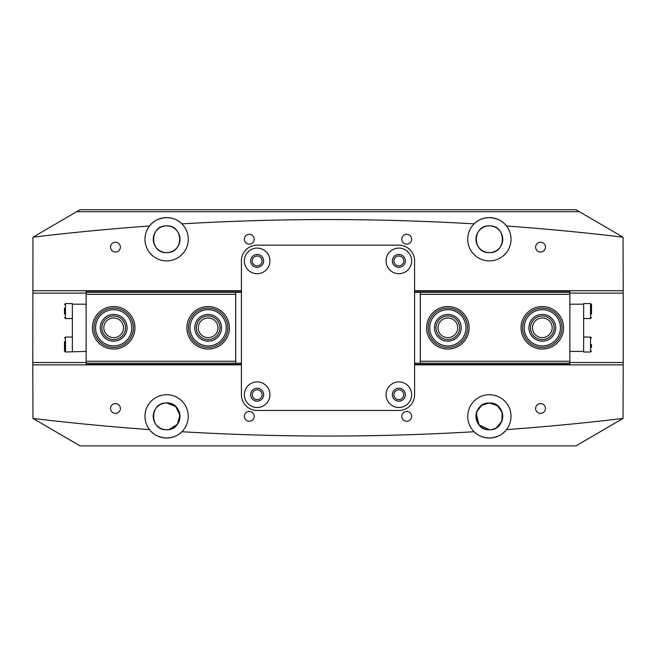 <?xml version="1.0" encoding="UTF-8"?>
<svg xmlns="http://www.w3.org/2000/svg" width="656" height="656" viewBox="0 0 656 656"><rect width="100%" height="100%" fill="white"/><g stroke="black" fill="none" stroke-linecap="round" stroke-linejoin="round"><path stroke-width="0.98" d="M349.648 445.883L306.352 445.883M249.28 411.443A4.92 4.92 0 0 0 244.36 416.363A4.92 4.92 0 0 0 249.28 421.283A4.92 4.92 0 0 0 254.2 416.363A4.92 4.92 0 0 0 249.28 411.443M406.72 411.443A4.92 4.92 0 0 0 401.8 416.363A4.92 4.92 0 0 0 406.72 421.283A4.92 4.92 0 0 0 411.64 416.363A4.92 4.92 0 0 0 406.72 411.443M115.456 403.571A4.92 4.92 0 0 0 110.536 408.491A4.92 4.92 0 0 0 115.456 413.411A4.92 4.92 0 0 0 120.376 408.491A4.92 4.92 0 0 0 115.456 403.571M540.544 403.571A4.92 4.92 0 0 0 535.624 408.491A4.92 4.92 0 0 0 540.544 413.411A4.92 4.92 0 0 0 545.464 408.491A4.92 4.92 0 0 0 540.544 403.571M257.152 389.795A4.92 4.92 0 0 0 252.232 394.715A4.92 4.92 0 0 0 257.152 399.635A4.92 4.92 0 0 0 262.072 394.715A4.92 4.92 0 0 0 257.152 389.795M398.848 389.795A4.92 4.92 0 0 0 393.928 394.715A4.92 4.92 0 0 0 398.848 399.635A4.92 4.92 0 0 0 403.768 394.715A4.92 4.92 0 0 0 398.848 389.795M249.28 234.323A4.92 4.92 0 0 0 244.36 239.243A4.92 4.92 0 0 0 249.28 244.163A4.92 4.92 0 0 0 254.2 239.243A4.92 4.92 0 0 0 249.28 234.323M406.72 234.323A4.92 4.92 0 0 0 401.8 239.243A4.92 4.92 0 0 0 406.72 244.163A4.92 4.92 0 0 0 411.64 239.243A4.92 4.92 0 0 0 406.72 234.323M115.456 242.195A4.92 4.92 0 0 0 110.536 247.115A4.92 4.92 0 0 0 115.456 252.035A4.92 4.92 0 0 0 120.376 247.115A4.92 4.92 0 0 0 115.456 242.195M540.544 242.195A4.92 4.92 0 0 0 535.624 247.115A4.92 4.92 0 0 0 540.544 252.035A4.92 4.92 0 0 0 545.464 247.115A4.92 4.92 0 0 0 540.544 242.195M257.152 255.971A4.92 4.92 0 0 0 252.232 260.891A4.92 4.92 0 0 0 257.152 265.811A4.92 4.92 0 0 0 262.072 260.891A4.92 4.92 0 0 0 257.152 255.971M398.848 255.971A4.92 4.92 0 0 0 393.928 260.891A4.92 4.92 0 0 0 398.848 265.811A4.92 4.92 0 0 0 403.768 260.891A4.92 4.92 0 0 0 398.848 255.971M476.264 413.698L479.036 424.858L489.376 429.746A13.382 13.382 0 0 1 475.994 416.363A13.382 13.382 0 0 1 489.376 402.981C506.645 402.153 506.662 430.557 489.376 429.746C472.09 430.582 472.115 402.144 489.376 402.981L481.898 405.26L477.035 411.197M169.273 429.483L177.366 424.35L179.941 415.035L175.619 406.458L166.624 402.981C149.355 402.153 149.338 430.557 166.624 429.746C149.338 430.582 149.363 402.144 166.624 402.981A13.382 13.382 0 0 0 153.242 416.363A13.382 13.382 0 0 0 166.624 429.746A13.382 13.382 0 0 0 180.006 416.363A13.382 13.382 0 0 0 166.624 402.981C183.893 402.153 183.91 430.557 166.624 429.746M489.376 252.626A13.382 13.382 0 0 1 475.994 239.243A13.382 13.382 0 0 1 489.376 225.861C472.049 225.164 472.041 253.339 489.376 252.626C472.049 253.339 472.049 225.147 489.376 225.861C506.703 225.164 506.711 253.339 489.376 252.626C506.703 253.339 506.703 225.147 489.376 225.861A13.382 13.382 0 0 1 502.758 239.243A13.382 13.382 0 0 1 489.376 252.626M623.036 418.43L575.968 445.883L80.032 445.883L32.964 418.43A2479.68 2479.68 0 0 0 149.502 429.614A21.648 21.648 0 0 1 166.624 394.715A21.648 21.648 0 0 1 181.868 431.73C178.211 435.576 173.135 437.667 166.624 438.011C158.9 437.478 153.192 434.682 149.502 429.614A21.648 21.648 0 0 0 181.868 431.73A2479.68 2479.68 0 0 0 474.132 431.73C477.789 435.576 482.865 437.667 489.376 438.011A21.648 21.648 0 0 1 469.36 408.122A21.648 21.648 0 0 1 508.81 406.827A21.648 21.648 0 0 1 506.498 429.614A2479.68 2479.68 0 0 0 623.036 418.43L623.2 364.859L414.592 364.859M414.592 290.747L623.2 290.747L623.036 237.177A2479.68 2479.68 0 0 0 506.498 225.992C502.799 220.924 497.092 218.12 489.376 217.595A21.648 21.648 0 0 1 508.81 248.78A21.648 21.648 0 0 1 469.36 247.484A21.648 21.648 0 0 1 489.376 217.595C482.857 217.94 477.781 220.031 474.132 223.876A2479.68 2479.68 0 0 0 181.868 223.876A21.648 21.648 0 0 0 147.19 248.78A21.648 21.648 0 0 0 186.64 247.484A21.648 21.648 0 0 0 181.868 223.876C178.219 220.031 173.143 217.94 166.624 217.595C158.908 218.12 153.201 220.924 149.502 225.992A2479.68 2479.68 0 0 0 32.964 237.177L76.662 211.691L579.338 211.691L575.968 209.723L80.032 209.723L76.662 211.691M166.624 225.861A13.382 13.382 0 0 0 153.242 239.243A13.382 13.382 0 0 0 166.624 252.626C149.297 253.339 149.297 225.147 166.624 225.861C149.297 225.164 149.289 253.339 166.624 252.626C183.951 253.339 183.951 225.147 166.624 225.861C183.951 225.164 183.959 253.339 166.624 252.626A13.382 13.382 0 0 0 180.006 239.243A13.382 13.382 0 0 0 166.624 225.861M241.408 364.859L32.8 364.859L32.964 237.177M32.964 418.43L32.8 364.859M623.036 237.177L579.338 211.691M192.602 445.883L139.466 445.883M623.2 290.747L623.2 364.859M506.498 429.614A21.648 21.648 0 0 1 489.376 438.011C497.1 437.478 502.808 434.682 506.498 429.614M496.846 427.466L501.955 420.922L502.168 412.435L497.379 405.638L489.376 402.981A13.382 13.382 0 0 1 502.758 416.363A13.382 13.382 0 0 1 489.376 429.746M32.8 290.747L241.408 290.747M492.025 429.483L494.558 428.704M563.57 327.803A21.254 21.254 0 0 1 542.315 349.058A21.254 21.254 0 0 1 521.061 327.803A21.254 21.254 0 0 1 542.315 306.549A21.254 21.254 0 0 1 563.57 327.803M469.106 327.803A21.254 21.254 0 0 1 447.851 349.058A21.254 21.254 0 0 1 426.597 327.803A21.254 21.254 0 0 1 447.851 306.549A21.254 21.254 0 0 1 469.106 327.803M532.475 327.803A9.84 9.84 0 0 0 542.315 337.643A9.84 9.84 0 0 0 552.155 327.803A9.84 9.84 0 0 0 542.315 317.963A9.84 9.84 0 0 0 532.475 327.803M438.011 327.803A9.84 9.84 0 0 0 447.851 337.643A9.84 9.84 0 0 0 457.691 327.803A9.84 9.84 0 0 0 447.851 317.963A9.84 9.84 0 0 0 438.011 327.803M569.867 290.747L569.867 363.227L414.592 363.227M569.867 294.347L420.299 294.347L420.299 292.379L414.592 292.379M414.592 364.408L569.867 364.408L569.867 363.227M569.867 364.408L569.867 364.859M420.299 363.227L420.299 294.347M420.299 361.259L569.867 361.259M569.867 291.198L414.592 291.198M420.299 292.379L569.867 292.379M244.36 394.715A12.792 12.792 0 0 0 257.152 407.507A12.792 12.792 0 0 0 269.944 394.715A12.792 12.792 0 0 0 257.152 381.923A12.792 12.792 0 0 0 244.36 394.715M250.658 394.715A6.494 6.494 0 0 0 257.152 401.21A6.494 6.494 0 0 0 263.646 394.715A6.494 6.494 0 0 0 257.152 388.221A6.494 6.494 0 0 0 250.658 394.715M386.056 394.715A12.792 12.792 0 0 0 398.848 407.507A12.792 12.792 0 0 0 411.64 394.715A12.792 12.792 0 0 0 398.848 381.923A12.792 12.792 0 0 0 386.056 394.715M392.354 394.715A6.494 6.494 0 0 0 398.848 401.21A6.494 6.494 0 0 0 405.342 394.715A6.494 6.494 0 0 0 398.848 388.221A6.494 6.494 0 0 0 392.354 394.715M244.36 260.891A12.792 12.792 0 0 0 257.152 273.683A12.792 12.792 0 0 0 269.944 260.891A12.792 12.792 0 0 0 257.152 248.099A12.792 12.792 0 0 0 244.36 260.891M250.658 260.891A6.494 6.494 0 0 0 257.152 267.386A6.494 6.494 0 0 0 263.646 260.891A6.494 6.494 0 0 0 257.152 254.397A6.494 6.494 0 0 0 250.658 260.891M386.056 260.891A12.792 12.792 0 0 0 398.848 273.683A12.792 12.792 0 0 0 411.64 260.891A12.792 12.792 0 0 0 398.848 248.099A12.792 12.792 0 0 0 386.056 260.891M392.354 260.891A6.494 6.494 0 0 0 398.848 267.386A6.494 6.494 0 0 0 405.342 260.891A6.494 6.494 0 0 0 398.848 254.397A6.494 6.494 0 0 0 392.354 260.891M414.592 394.715L414.592 260.891A15.744 15.744 0 0 0 398.848 245.147L257.152 245.147A15.744 15.744 0 0 0 241.408 260.891L241.408 394.715A15.744 15.744 0 0 0 257.152 410.459L398.848 410.459A15.744 15.744 0 0 0 414.592 394.715M528.342 445.883L429.942 445.883M569.867 351.419L583.643 351.419L583.643 303.597L590.531 303.597L591.515 304.581L591.515 314.093M569.867 304.187L583.643 304.187M591.515 313.953L591.515 304.581M591.515 344.515L591.515 347.491M583.643 337.053L590.531 337.053L590.531 352.01L583.643 352.01L583.643 351.419M86.133 351.419L65.469 352.01L64.485 351.026L64.485 341.571M86.133 304.187L72.357 304.187L72.357 351.419M64.485 314.093L64.485 308.058M64.485 311.215L64.485 308.197M72.357 318.554L65.469 318.554L65.469 303.597L72.357 303.597L72.357 304.187M64.485 347.491L64.485 351.026M453.083 345.138A18.106 18.106 0 0 0 465.186 322.572A18.106 18.106 0 0 0 442.62 310.468A18.106 18.106 0 0 0 430.516 333.035A18.106 18.106 0 0 0 453.083 345.138M442.169 308.96A19.68 19.68 0 0 1 466.695 322.121A19.68 19.68 0 0 1 453.534 346.647A19.68 19.68 0 0 1 429.008 333.486A19.68 19.68 0 0 1 442.169 308.96M451.722 340.612A13.382 13.382 0 0 1 435.043 331.674A13.382 13.382 0 0 1 443.981 314.995A13.382 13.382 0 0 1 460.66 323.933A13.382 13.382 0 0 1 451.722 340.612M444.44 316.495A11.808 11.808 0 0 0 436.543 331.214A11.808 11.808 0 0 0 451.262 339.111A11.808 11.808 0 0 0 459.159 324.392A11.808 11.808 0 0 0 444.44 316.495M190.839 333.117A18.106 18.106 0 0 0 213.462 345.113A18.106 18.106 0 0 0 225.459 322.49A18.106 18.106 0 0 0 202.835 310.493A18.106 18.106 0 0 0 190.839 333.117M226.96 322.03A19.68 19.68 0 0 1 213.922 346.614A19.68 19.68 0 0 1 189.338 333.576A19.68 19.68 0 0 1 202.376 308.992A19.68 19.68 0 0 1 226.96 322.03M195.357 331.731A13.382 13.382 0 0 1 204.221 315.011A13.382 13.382 0 0 1 220.941 323.875A13.382 13.382 0 0 1 212.077 340.595A13.382 13.382 0 0 1 195.357 331.731M219.44 324.343A11.808 11.808 0 0 0 204.688 316.512A11.808 11.808 0 0 0 196.857 331.264A11.808 11.808 0 0 0 211.609 339.095A11.808 11.808 0 0 0 219.44 324.343M528.342 316.282A18.106 18.106 0 0 0 530.794 341.776A18.106 18.106 0 0 0 556.288 339.324A18.106 18.106 0 0 0 553.836 313.83A18.106 18.106 0 0 0 528.342 316.282M557.502 340.325A19.68 19.68 0 0 1 529.794 342.99A19.68 19.68 0 0 1 527.129 315.282A19.68 19.68 0 0 1 554.837 312.617A19.68 19.68 0 0 1 557.502 340.325M531.991 319.292A13.382 13.382 0 0 1 550.827 317.479A13.382 13.382 0 0 1 552.639 336.315A13.382 13.382 0 0 1 533.804 338.127A13.382 13.382 0 0 1 531.991 319.292M551.425 335.314A11.808 11.808 0 0 0 549.826 318.693A11.808 11.808 0 0 0 533.205 320.292A11.808 11.808 0 0 0 534.804 336.913A11.808 11.808 0 0 0 551.425 335.314M128.863 337.676A18.106 18.106 0 0 0 123.558 312.625A18.106 18.106 0 0 0 98.507 317.93A18.106 18.106 0 0 0 103.812 342.981A18.106 18.106 0 0 0 128.863 337.676M97.186 317.069A19.68 19.68 0 0 1 124.419 311.305A19.68 19.68 0 0 1 130.183 338.537A19.68 19.68 0 0 1 102.951 344.302A19.68 19.68 0 0 1 97.186 317.069M124.902 335.101A13.382 13.382 0 0 1 106.387 339.021A13.382 13.382 0 0 1 102.467 320.505A13.382 13.382 0 0 1 120.983 316.586A13.382 13.382 0 0 1 124.902 335.101M103.787 321.366A11.808 11.808 0 0 0 107.248 337.701A11.808 11.808 0 0 0 123.582 334.24A11.808 11.808 0 0 0 120.122 317.906A11.808 11.808 0 0 0 103.787 321.366M92.43 327.803A21.254 21.254 0 0 1 113.685 306.549A21.254 21.254 0 0 1 134.939 327.803A21.254 21.254 0 0 1 113.685 349.058A21.254 21.254 0 0 1 92.43 327.803M186.894 327.803A21.254 21.254 0 0 1 208.149 306.549A21.254 21.254 0 0 1 229.403 327.803A21.254 21.254 0 0 1 208.149 349.058A21.254 21.254 0 0 1 186.894 327.803M123.525 327.803A9.84 9.84 0 0 0 113.685 317.963A9.84 9.84 0 0 0 103.845 327.803A9.84 9.84 0 0 0 113.685 337.643A9.84 9.84 0 0 0 123.525 327.803M217.989 327.803A9.84 9.84 0 0 0 208.149 317.963A9.84 9.84 0 0 0 198.309 327.803A9.84 9.84 0 0 0 208.149 337.643A9.84 9.84 0 0 0 217.989 327.803M86.133 364.859L86.133 292.379L241.408 292.379M86.133 361.259L235.701 361.259L235.701 363.227L241.408 363.227M241.408 291.198L86.133 291.198L86.133 292.379M86.133 291.198L86.133 290.747M235.701 292.379L235.701 361.259M235.701 294.347L86.133 294.347M86.133 364.408L241.408 364.408M235.701 363.227L86.133 363.227M623.2 293.109L569.867 293.109M86.133 293.109L32.8 293.109M32.8 362.497L86.133 362.497M569.867 362.497L623.2 362.497M583.643 318.554L590.531 318.554L590.531 303.597M72.357 337.053L65.469 337.053L65.469 352.01M590.531 318.554L591.515 317.57M590.531 352.01L591.515 351.026M590.531 337.053L591.515 338.037M65.469 318.554L64.485 317.57M65.469 303.597L64.485 304.581M65.469 337.053L64.485 338.037"/></g></svg>
